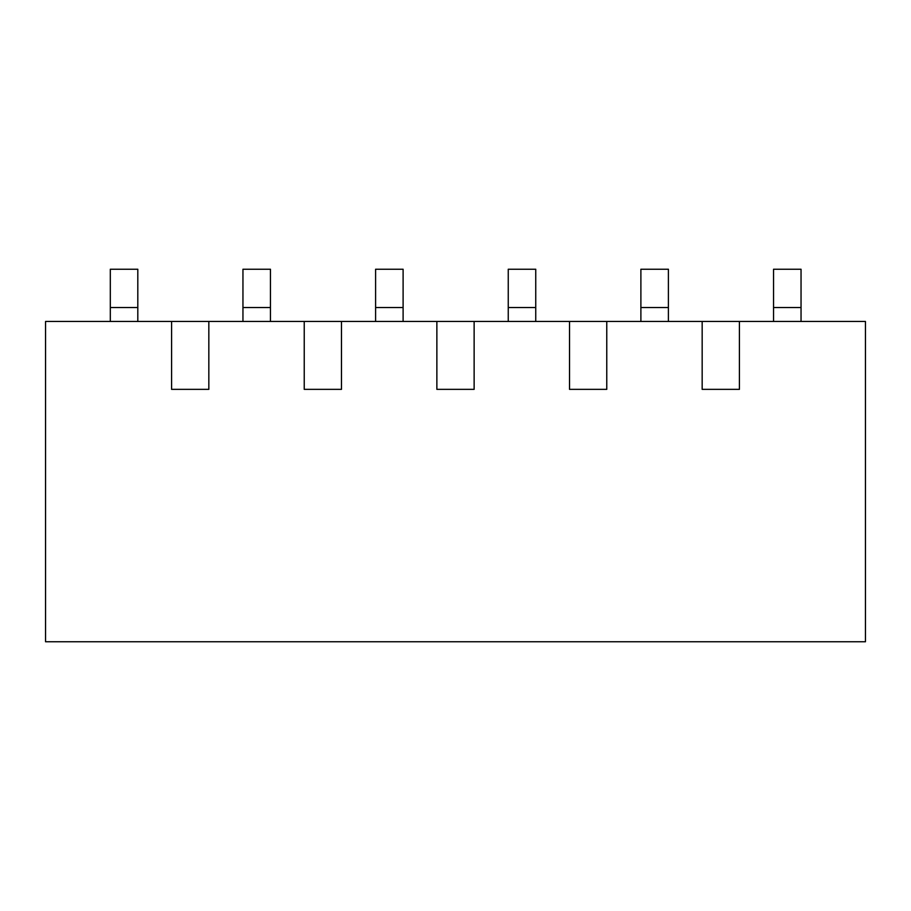 <?xml version="1.0" encoding="UTF-8"?>
<svg xmlns="http://www.w3.org/2000/svg" width="911" height="911" viewBox="0 0 911 911"><rect width="100%" height="100%" fill="white"/><g stroke="black" fill="none" stroke-linecap="round" stroke-linejoin="round"><path stroke-width="1.37" d="M171.587 321.458L208.835 321.458L208.835 389.35L171.587 389.35L171.587 321.458L45.55 321.458L45.55 641.765L865.45 641.765L865.45 321.458L739.413 321.458L739.413 389.35L702.165 389.35L739.413 389.35M208.835 321.458L702.165 321.458L702.165 389.35M606.772 321.458L606.772 389.35L569.523 389.35L606.772 389.35M569.523 321.458L569.523 389.35M474.13 321.458L474.13 389.35L436.87 389.35L474.13 389.35M436.87 321.458L436.87 389.35M341.477 321.458L341.477 389.35L304.228 389.35L341.477 389.35M304.228 321.458L304.228 389.35M171.587 389.35L208.835 389.35M702.165 321.458L739.413 321.458M137.812 321.458L137.812 269.235L110.311 269.235L110.311 321.458M270.453 321.458L270.453 269.235L242.952 269.235L242.952 321.458M403.106 321.458L403.106 269.235L375.594 269.235L375.594 321.458M535.748 321.458L535.748 269.235L508.247 269.235L508.247 321.458M668.401 321.458L668.401 269.235L640.888 269.235L640.888 321.458M801.042 321.458L801.042 269.235L773.541 269.235L773.541 321.458M137.812 307.531L110.311 307.531M270.453 307.531L242.952 307.531M403.106 307.531L375.594 307.531M535.748 307.531L508.247 307.531M668.401 307.531L640.888 307.531M801.042 307.531L773.541 307.531"/></g></svg>
